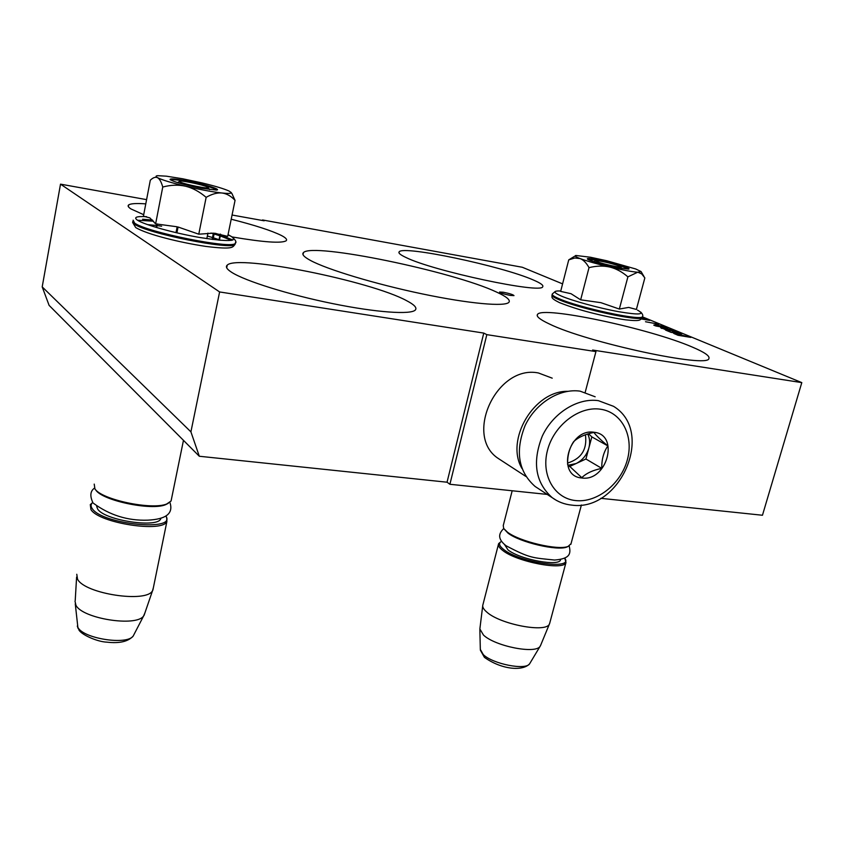 <?xml version="1.0" encoding="UTF-8"?>
<svg xmlns="http://www.w3.org/2000/svg" width="844" height="844" viewBox="0 0 844 844"><rect width="100%" height="100%" fill="white"/><g stroke="black" fill="none" stroke-linecap="round" stroke-linejoin="round"><path stroke-width="1.27" d="M199.311 456.256L190.913 431.864L42.2 286.886L49.089 305.349L199.311 456.256L447.046 482.209L449.905 484.277L547.239 494.415M642.389 316.827L801.8 382.617L762.459 515.251L600.812 498.319M190.913 431.864L219.609 291.95L483.77 333.085L447.046 482.209M42.2 286.886L60.515 184.15L146.592 199.638M232.058 215.02L264.172 220.801L262.526 219.957L262.421 220.484M562.589 283.879L522.309 267.263L262.526 219.957M801.8 382.617L592.604 350.038L595.938 351.6L585.219 392.238M449.905 484.277L486.83 334.646L595.938 351.6M486.83 334.646L483.77 333.085M145.78 203.868C136.443 203.214 130.757 203.541 128.721 204.87C127.433 205.799 128.204 207.181 131.052 208.985L143.702 214.703M232.111 236.942C263.56 242.26 281.579 243.536 286.137 240.772C287.424 239.569 285.852 237.818 281.442 235.508C271.684 230.665 254.93 225.232 231.203 219.218M405.922 257.462C432.877 270.998 542.164 294.218 542.724 286.707C543.673 285.283 540.476 283.014 533.134 279.902C501.674 266.039 403.305 245.245 399.191 251.797C398.073 252.947 400.309 254.835 405.922 257.462M231.71 272.348C245.319 281.073 289.038 294.767 332.715 303.618C376.435 312.533 411.197 314.896 415.375 309.959C417.179 307.775 414.309 304.705 406.755 300.759C371.318 281.157 237.586 254.181 227.258 265.111C225.295 266.788 226.783 269.194 231.71 272.348M549.18 323.885C586.348 342.347 709.013 368.744 708.918 358.457C709.941 355.999 704.466 352.233 692.481 347.148C649.711 328.506 542.027 305.591 537.501 314.443C536.024 316.384 539.917 319.528 549.18 323.885M310.402 260.406C303.914 256.882 301.603 254.276 303.46 252.588C312.375 242.281 453.344 271.504 496.557 292.077C506.421 296.571 510.557 299.958 508.974 302.226C505.482 306.931 469.296 303.766 422.306 293.912C375.38 284.101 327.145 269.51 310.402 260.406M676.266 333.517L673.702 333.412L678.027 335.279L690.856 337.41L676.202 333.749M677.996 333.496L673.248 331.734L678.122 332.547L680.433 333.897L681.836 333.749L677.721 332.241L672.394 331.238L675.844 332.947L671.486 332.219L665.599 330.109L670.906 332.314L677.996 333.496M667.699 330.036L674.261 331.017L672.774 329.993L660.662 327.778L667.699 330.036M659.618 325.678L658.172 325.805L662.456 327.324L655.081 324.993L653.741 325.109L655.872 325.984L667.952 328.2L660.957 325.9L659.618 325.678L659.417 326.396M658.668 325.214L655.208 324.117L658.668 325.214M658.985 324.233L645.502 321.743L658.985 324.233M641.567 318.642L646.768 319.19L642.02 317.945M641.261 318.969L649.722 320.403L641.44 318.789M641.936 318.104L644.858 318.716L641.767 318.378M642.168 317.618L643.55 317.85L642.263 317.418M503.246 292.224C509.544 293.49 513.131 294.619 513.996 295.611L510.325 295.421C503.984 294.145 500.386 293.016 499.542 292.035L503.246 292.224M60.515 184.15L219.609 291.95M675.168 333.338L674.989 334.013M661.791 327.778L661.612 328.432M673.966 330.426L673.818 330.985M666.728 327.43L666.528 328.137M655.081 324.993L654.902 325.647M678.439 335.11L675.221 333.707L676.93 333.865L682.543 335.785L678.376 335.342M664.671 329.181L662.129 328.253L664.682 328.379L673.132 330.479L664.629 329.339M666.496 327.736L659.67 326.101L664.502 326.913L666.391 328.126M179.951 181.893C184.097 184.287 209.85 189.436 208.194 187.547L207.487 187.041C203.847 185.026 183.275 180.574 179.92 181.08L179.951 181.893M94.222 484.108L94.918 488.876C101.586 499.732 152.152 510.314 166.753 503.963L171.068 501.019L171.511 498.867M95.805 490.037C102.303 500.597 151.361 510.863 165.561 504.691L168.367 503.277M92.829 502.454C90.73 504.153 90.53 506.21 92.239 508.626C102.124 524.483 177.282 531.752 165.793 516.106L166.658 517.266L165.814 516.064M92.808 502.412L90.287 504.638L90.941 509.586C98.875 523.143 162.955 532.975 166.901 521.455L166.658 517.266M76.772 574.268L77.564 579.248C84.885 593.881 146.508 603.175 152.521 590.747L153.386 587.646M75.021 601.234L75.928 605.232C82.322 618.61 136.032 627.113 143.543 616.088L144.883 612.997M597.383 261.798C603.724 264.267 622.545 268.265 620.751 266.757L618.705 265.776C609.21 262.758 601.54 261.028 595.695 260.574L597.383 261.798M512.181 490.765L503.256 525.548L503.668 528.449L507.36 532.079C519.334 541.531 558.475 550.752 568.16 546.384L571.04 543.652M503.805 528.66L507.972 533.102C519.609 542.291 557.589 551.227 567.01 546.986L568.508 546.247M501.6 541.299C498.361 543.125 499.068 545.868 503.741 549.528C519.915 562.769 574.131 570.365 564.794 558.264L564.71 558.137M500.998 541.648L498.614 543.641C497.823 545.467 499.163 547.714 502.644 550.394C516.591 561.914 564.267 570.966 565.986 562.494L564.794 558.264M482.821 604.979C482.304 606.994 483.612 609.357 486.756 612.048C499.975 624.307 546.068 633.116 549.391 624.085L549.813 622.861M479.835 628.907L483.475 635.068C495.09 646.24 535.539 654.269 540.076 646.356L540.73 645.09M637.653 272.243L627.894 276.864C622.228 271.916 616.194 268.645 609.822 267.063C622.376 269.996 631.66 271.726 637.653 272.243L641.06 271.557L635.764 268.993L606.825 260.754L590.462 257.241L575.914 255.479C574.099 255.774 575.492 256.808 580.092 258.57L574.732 258L568.74 259.868L574.363 256.418M637.515 310.117C645.586 314.633 639.246 315.15 618.515 311.668C598.839 308.071 572.348 300.791 561.112 295.959C552.989 292.33 552.873 290.674 560.764 290.99M596.898 259.625C611.32 262.241 633.011 268.73 628.464 269.109L619.549 268.054C607.121 265.807 587.994 260.385 587.361 258.96C586.991 258.18 590.178 258.401 596.898 259.625M568.74 259.868L560.659 291.391L571.029 293.712L580.661 299.831L600.896 302.669L619.338 309.052L628.696 307.406L636.387 309.442L644.848 277.908L641.735 273.931L638.011 272.274M589.017 267.643C596.465 265.807 603.397 265.617 609.822 267.063C597.046 263.993 587.139 261.155 580.092 258.57C583.426 259.899 586.401 262.917 589.017 267.643L580.661 299.831M619.338 309.052L627.894 276.864M587.751 259.277L597.035 260.226C609.241 262.452 627.978 267.78 628.274 269.13M221.655 192.97C216.971 192.611 211.802 194.078 206.147 197.348C199.585 191.725 192.738 188.012 185.617 186.239C199.785 189.552 211.802 191.799 221.655 192.97L222.267 193.033C228.608 193.687 231.583 193.508 231.172 192.495L229.04 191.029C224.04 188.761 215.03 186.049 202.001 182.905L182.557 178.749L166.31 176.164L157.67 175.689C155.528 175.89 155.507 176.565 157.585 177.704C155.507 176.702 153.091 177.535 150.306 180.226L143.417 216.212L149.852 217.879L155.623 223.871L177.156 226.783L176.006 232.649M219.429 240.202L220.643 234.221M147.51 224.609L156.446 225.496M157.058 225.58L161.637 226.203M207.371 236.014L212.509 237.533M213.332 237.797L219.071 239.696M219.493 239.844L220.79 240.318M228.007 234.832L231.34 236.468C238.282 241.479 227.912 241.848 200.228 237.575C174.465 233.197 144.44 224.842 137.456 220.2C133.373 217.309 136.412 216.138 146.592 216.686M228.049 234.621L231.509 236.573C235.624 239.939 236.869 242.207 235.244 243.388C232.174 249.391 146.592 232.237 134.607 223.08L133.141 220.178M186.64 180.838C203.678 183.96 222.331 189.7 216.444 190.069L201.104 188.223C183.718 184.72 173.358 181.798 170.034 179.455C170.277 178.411 175.805 178.865 186.64 180.838M212.983 239.496L214.26 233.208L227.701 236.352L235.054 200.376C231.15 196.167 226.878 193.719 222.267 193.033M176.913 232.86L178.063 227.004L198.773 234.189L213.395 233.144L212.139 239.39M162.755 187.03C170.826 184.878 178.443 184.625 185.617 186.239C171.501 182.821 162.153 179.983 157.585 177.704C159.621 178.875 161.341 181.977 162.755 187.03L155.623 223.871M156.752 223.934L156.119 227.184L156.741 227.226L157.374 223.966M218.976 240.16L220.21 234.115M232.016 193.793L235.054 200.376M198.773 234.189L206.147 197.348M170.52 179.92L170.657 179.814C172.313 179.276 177.662 179.835 186.703 181.492C203.647 184.92 213.659 187.769 216.729 190.037M595.157 396.786L580.113 391.152C559.614 388.145 535.55 403.115 525.021 425.756C514.988 451.371 518.343 471.606 535.096 486.46L538.588 488.75M600.232 409.182C578.857 406.027 553.759 425.492 547.471 450.39C540.856 475.246 554.497 498.646 575.83 500.587C597.067 502.908 620.878 483.96 627.324 459.906C634.076 435.884 621.711 411.977 600.232 409.182M594.071 432.276C568.497 427.908 555.806 476.375 581.864 477.978C606.994 481.935 619.876 434.576 594.071 432.276M593.87 432.444C584.934 434.259 578.182 437.34 573.614 441.686C569.426 448.006 567.421 455.591 567.611 464.443L581.801 477.672C586.285 473.231 592.952 470.14 601.793 468.378C601.572 459.621 603.597 452.131 607.859 445.906C600.991 440.199 596.328 435.715 593.87 432.444M607.859 445.906L591.834 436.886L588.563 433.753M601.793 468.378L585.926 459.009L591.834 436.886M569.521 466.574L585.926 459.009M568.286 465.234L576.083 463.546C582.466 460.349 586.728 455.159 588.88 447.964C590.178 442.815 589.798 438.163 587.719 434.006M567.601 463.061C581.432 458.672 587.371 449.24 585.419 434.765M552.219 378.165L538.43 372.974C496.61 364.376 463.483 436.242 498.466 458.598L501.737 460.729M567.727 391.321C534.052 390.582 504.986 439.808 521.951 468.462M96.68 506.453L97.693 509.09C104.582 520.6 159.242 528.544 160.824 518.416M134.259 633.992L133.183 636.07C126.822 645.407 83.134 638.591 77.87 627.335L75.264 603.861M504.512 544.517L508.004 549.887C519.957 559.688 560.606 567.062 560.574 559.477M530.032 663.11L529.61 663.817C525.728 670.516 492.801 664.006 483.306 654.638L480.331 649.426L479.856 629.772M642.305 317.165L642.2 317.534C641.841 322.218 578.372 308.545 558.422 299.43C553.527 297.299 551.417 295.769 552.092 294.851L552.198 294.429M642.548 316.289L642.442 316.627C642.084 321.29 578.604 307.617 558.654 298.523C553.759 296.392 551.649 294.862 552.314 293.955L555.289 291.412M235.297 243.262L235.033 244.412C231.952 250.446 146.381 233.313 134.407 224.114L132.772 221.339M137.54 220.242L153.597 221.212M210.937 233.049L213.279 233.735M214.102 233.978L219.862 235.803M220.295 235.951L231.446 240.382M142.583 219.24L152.532 220.062M215.431 233.324L220.073 234.811M220.495 234.948L232.891 240.055M235.55 242.333L235.033 244.412C232.438 246.902 234.706 250.003 205.577 246.374C180.078 242.534 147.341 234.569 135.694 227.542L132.603 222.415M535.096 486.46L552.293 497.738C558.127 501.969 564.678 504.438 571.937 505.134C619.907 511.918 655.493 431.822 613.567 406.333L598.343 400.657C577.581 397.651 553.105 412.959 542.323 436.031C532.047 462.132 535.37 482.694 552.293 497.738L556.386 500.365M128.721 204.87L128.372 206.685M399.191 251.797L398.969 252.767M227.258 265.111L226.698 267.833M537.501 314.443L537.217 315.582M303.017 254.656L303.46 252.588M208.194 187.547L209.534 189.594M179.35 181.46L177.588 182.631M207.951 233.092L206.833 238.641L207.951 233.092M183.464 440.336L171.068 501.019M165.561 504.691L166.753 503.963M166.901 521.455L152.869 590.178M144.05 615.445L152.521 590.747M75.221 600.517L76.604 577.064M78.766 629.624C80.707 634.403 97.197 641.851 106.871 642.147C119.405 643.613 128.172 641.588 133.183 636.07L143.543 616.088M78.154 628.548L77.3 626.079M620.794 266.841L621.754 268.445M595.4 260.754L593.881 261.672M581.4 504.986L570.861 544.338M567.01 546.986L568.16 546.384M565.986 562.494L549.592 623.674M498.393 544.507L482.968 604.557M540.392 645.903L549.391 624.085M479.93 628.39L482.705 605.929M480.341 650.144L484.424 657.36C501.705 669.672 522.679 671.423 529.61 663.817L540.076 646.356M640.712 312.058C642.664 314.105 643.244 315.635 642.442 316.627L642.2 317.534C640.026 319.76 641.915 321.638 625.531 319.834C615.213 318.357 603.312 315.888 589.829 312.428C579.765 309.853 569.668 306.594 559.53 302.658C549.845 297.827 552.377 297.278 551.955 295.294M641.176 271.768L643.993 276.494M231.172 192.495L232.374 194.331M525.844 476.427L498.466 458.598M503.71 528.523C499.69 532.691 496.23 537.892 505.946 545.678C530.37 558.622 532.796 557.715 554.592 560.047C571.198 558.739 570.681 552.778 569.215 545.92M94.433 488.159C90.371 491.018 89.78 495.692 92.671 502.18M169.866 502.349C173.674 513.342 166.31 519.271 147.784 520.157C127.877 520.864 109.773 515.241 93.473 503.288"/></g></svg>
